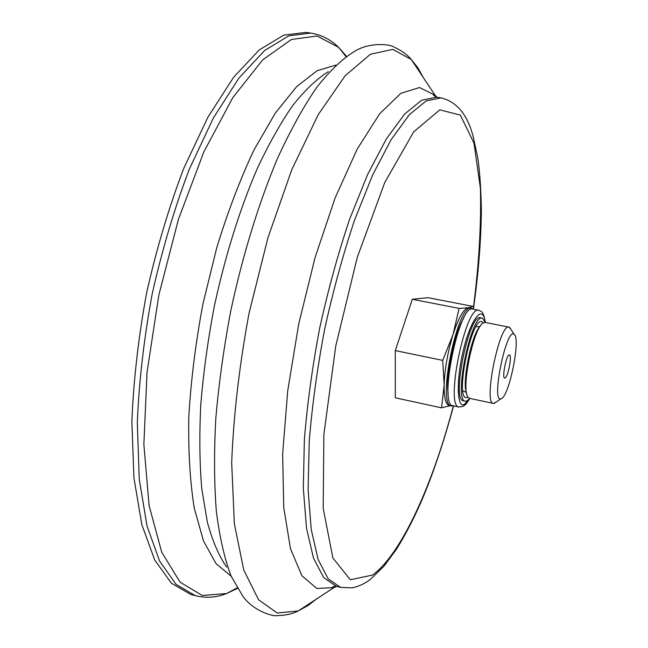 <?xml version="1.0" encoding="UTF-8"?>
<svg xmlns="http://www.w3.org/2000/svg" width="648" height="648" viewBox="0 0 648 648"><rect width="100%" height="100%" fill="white"/><g stroke="black" fill="none" stroke-linecap="round" stroke-linejoin="round"><path stroke-width="0.97" d="M190.674 594.419L171.323 583.16L154.653 559.937L141.823 524.596L133.925 477.884L131.868 421.589C133.529 380.133 138.461 337.13 146.683 292.564C156.67 248.362 169.063 206.882 183.854 168.132L207.911 117.191L233.555 77.355L259.257 49.92L283.727 35.138L305.945 32.4L310.781 33.08L288.725 35.843L264.416 50.674L238.853 78.165L213.322 118.074L189.354 169.096C174.596 207.911 162.227 249.448 152.231 293.706C144.002 338.321 139.02 381.372 137.303 422.861L139.255 479.204L147.007 525.933L159.683 561.273L176.199 584.472L195.388 595.698L190.674 594.419M453.203 405.794L451.373 406.004C436.485 406.037 457.755 302.341 471.428 308.229L468.245 307.776L459.108 308.391L453.009 334.587C458.468 317.933 463.547 308.999 468.245 307.776L473.137 306.423L427.996 297.675L412.298 299.271L395.304 350.592L395.304 397.815L441.563 407.843L449.809 405.753M442.705 360.385L444.147 384.831C444.755 368.793 447.711 352.042 453.009 334.587L442.705 360.385L395.304 350.592M451.373 406.004L449.137 405.518C445.622 404.457 443.961 397.564 444.147 384.831L441.563 407.843M459.108 308.391L412.298 299.271M501.244 398.706L500.993 398.795C490.722 403.299 506.534 326.211 514.204 334.392C520.96 338.345 509.231 396.487 501.244 398.706M504.986 378.059L504.679 378.092C501.625 378.084 506.631 353.678 509.441 354.877C512.317 354.885 507.975 377.436 504.986 378.059M495.914 402.222L493.33 403.412C483.076 403.631 499.64 322.89 508.98 327.127L510.883 329.241M493.33 403.412L469.541 398.334L467.888 396.973C460.955 388.711 473.437 327.896 483.052 323.028L485.109 322.429L508.98 327.127M471.428 308.229L473.024 309.145M448.246 394.057C445.144 377.12 454.329 332.335 463.855 317.982M468.075 397.256L466.131 397.734C454.977 397.751 471.485 317.236 481.739 321.643L483.335 322.85M459.076 407.066L463.101 406.337C465.653 404.158 465.045 406.118 469.841 398.399L466.811 401.023L465.377 401.193C453.203 401.242 471.234 313.324 482.404 318.168L485.393 322.485C483.74 311.583 480.759 311.226 481.456 311.583L478.921 310.287L472.724 309.08C459.27 303.272 438.242 405.769 452.903 405.729L459.076 407.066C444.666 407.163 465.718 304.519 478.921 310.287M465.377 401.193L463.409 400.764C451.162 400.804 469.184 312.927 480.427 317.779L482.404 318.168M237.403 588.408L226.646 593.511L202.306 595.496L180.079 582.155L161.733 552.209L149.113 505.683L143.856 444.415L147.039 372.3L158.849 295.059L178.403 219.413L203.861 151.867L232.81 97.613L262.732 59.81L291.381 39.504L317.066 35.988L338.661 47.393L346.534 56.319M231.166 576.242L216.059 563.663L203.48 540.942L194.27 508.17C190.01 481.585 188.187 451.016 188.819 416.453C190.974 380.222 195.664 342.776 202.897 304.098L216.764 247.641C227.91 211.442 240.359 178.816 254.089 149.737L275.303 113.1L296.671 86.605L317.18 70.664L336.02 65.051M226.67 567.089C218.984 556.049 212.544 541.088 207.352 522.191L201.779 488.811C199.592 463.28 199.268 435.108 200.799 404.287C203.448 372.422 207.943 339.803 214.277 306.431C225.269 255.814 239.46 210.163 256.851 169.468C268.572 144.391 280.568 123.023 292.847 105.357C305.062 90.04 316.872 78.813 328.285 71.693M316.264 599.157L308.116 605.491L298.169 610.975C292.758 613.81 285.849 615.349 277.457 615.6C271.796 616.807 252.072 609.946 242.571 595.771L231.093 576.072C224.573 558.811 219.664 537.305 216.367 511.572C214.156 483.611 213.97 452.588 215.808 418.511C218.862 383.187 223.916 346.972 230.98 309.857C242.87 254.445 259.119 201.941 277.749 157.869C290.474 130.224 303.426 106.79 316.597 87.569C329.646 70.997 342.168 59 354.189 51.589C368.501 42.29 389.335 43.756 394.057 47.093C401.687 50.625 407.422 54.764 411.278 59.503L417.652 67.505L423.265 77.493M336.668 586.383L333.963 587.598L298.169 610.975L277.223 613.008L258.576 599.781L243.761 570.021L234.349 523.73L231.684 462.704C233.531 415.733 239.29 366.015 248.97 313.543L267.964 237.678L291.803 169.622L318.273 114.575L345.149 75.727L370.478 54.205L392.826 49.386L411.278 59.503L434.978 95.078L436.995 97.265M333.963 587.598L316.799 588.457L301.895 575.78L290.482 548.694L283.743 507.449L282.649 453.762L287.704 390.963L298.777 323.757L315.05 257.621L335.129 197.907L357.267 148.983L379.696 113.724L400.853 93.32L419.54 87.529L434.2 94.811C432.524 94.487 433.326 95.288 436.606 97.2L421.654 100.221L404.7 113.959L386.419 138.793L367.691 174.336L349.58 219.324C338.151 253.36 328.188 289.599 319.707 328.058C312.368 366.744 307.257 403.979 304.366 439.765L303.305 488.252L306.52 528.298L313.559 558.317L323.733 577.619L336.296 586.286C332.521 586.756 331.468 587.169 333.137 587.542L333.963 587.598M336.296 586.286L340.581 587.404L328.155 578.769L318.111 559.483L311.21 529.465L308.1 489.41L309.258 440.891C312.19 405.073 317.342 367.805 324.689 329.079C333.177 290.579 343.124 254.291 354.521 220.215L372.551 175.163L391.181 139.563L409.35 114.688L426.165 100.91L440.988 97.864L436.606 97.2M453.373 405.834C432.848 483.959 401.606 554.178 372.398 575.108L350.309 579.758L332.861 557.96L323.198 508.34L323.862 434.516L335.729 346.162L357.259 257.345L384.782 182.461L413.675 131.884L439.798 109.844L460.364 115.109L473.996 143.176L480.419 188.341C481.294 224.913 478.929 264.886 473.34 308.254M466.617 393.271C461.514 383.203 471.776 333.185 480.435 325.936M469.209 399.136L464.13 404.603C456.581 408.402 456.208 377.8 463.968 347.741C471.59 317.544 482.946 304.495 485.117 321.562M237.087 587.89L226.646 593.511C216.521 597.569 206.105 598.298 195.388 595.698M346.04 56.676L338.661 47.393C330.95 39.682 321.659 34.911 310.781 33.08M340.581 587.404L352.18 587.833C358.968 586.4 365.026 583.565 370.373 579.336L383.754 566.457L396.025 549.885C404.846 535.953 413.343 519.647 421.508 500.977C431.641 477.463 443.297 444.155 453.568 405.875M473.421 309.047C478.435 273.618 481.083 240.521 481.359 209.741C480.994 189.483 479.812 172.206 477.811 157.926L473.21 136.696C467.443 114.566 456.702 101.615 440.988 97.864M514.204 334.392L509.782 327.524M500.993 398.795L494.221 403.364M462.866 390.825L466.333 392.453M476.013 326.714L479.852 326.576"/></g></svg>
